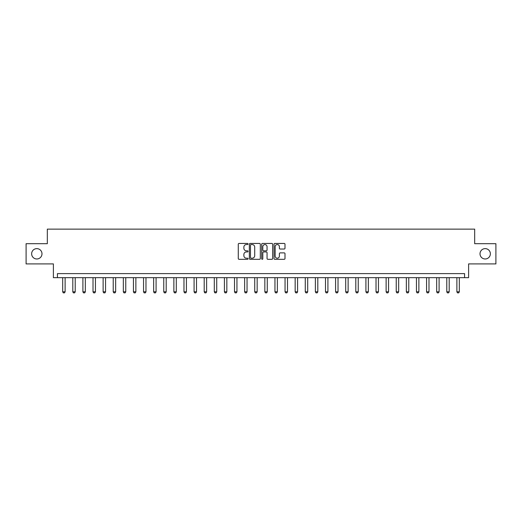 <?xml version="1.0" encoding="UTF-8"?>
<svg xmlns="http://www.w3.org/2000/svg" width="522" height="522" viewBox="0 0 522 522"><rect width="100%" height="100%" fill="white"/><g stroke="black" fill="none" stroke-linecap="round" stroke-linejoin="round"><path stroke-width="0.78" d="M248.061 243.996A0.555 0.555 0 0 0 247.506 243.441L239.076 243.441A0.796 0.796 0 0 0 238.28 244.237L238.28 258.52A0.796 0.796 0 0 0 239.076 259.317L247.506 259.317A0.555 0.555 0 0 0 248.061 258.762A0.555 0.555 0 0 0 247.506 258.201L246.417 258.201A2.538 2.538 0 0 1 243.878 255.663L243.878 254.475A2.538 2.538 0 0 1 246.417 251.93L247.506 251.93A0.555 0.555 0 0 0 248.061 251.376A0.555 0.555 0 0 0 247.506 250.821L246.417 250.821A2.538 2.538 0 0 1 243.878 248.283L243.878 247.089A2.538 2.538 0 0 1 246.417 244.55L247.506 244.55A0.555 0.555 0 0 0 248.061 243.996M480.012 253.803A5.174 5.174 0 0 0 485.186 258.977A5.174 5.174 0 0 0 490.36 253.803A5.174 5.174 0 0 0 485.186 248.629A5.174 5.174 0 0 0 480.012 253.803M31.64 253.803A5.174 5.174 0 0 0 36.814 258.977A5.174 5.174 0 0 0 41.988 253.803A5.174 5.174 0 0 0 36.814 248.629A5.174 5.174 0 0 0 31.64 253.803M284.196 249.033A0.796 0.796 0 0 0 284.992 248.244L284.992 244.237A0.796 0.796 0 0 0 284.196 243.441L274.833 243.441A0.796 0.796 0 0 0 274.037 244.237L274.037 258.52A0.796 0.796 0 0 0 274.833 259.317L284.196 259.317A0.796 0.796 0 0 0 284.992 258.52L284.992 253.679A0.796 0.796 0 0 0 284.196 252.883L280.19 252.883A0.796 0.796 0 0 0 279.394 253.679L279.394 256.08A2.121 2.121 0 0 1 277.273 258.201A2.121 2.121 0 0 1 275.146 256.08L275.146 246.678A2.121 2.121 0 0 1 277.273 244.55A2.121 2.121 0 0 1 279.394 246.678L279.394 248.244A0.796 0.796 0 0 0 280.19 249.033L284.196 249.033M464.567 277.658L468.612 277.658L468.612 263.91L495.9 263.91L495.9 243.696L474.674 243.696L474.674 229.138L47.326 229.138L47.326 243.696L26.1 243.696L26.1 263.91L53.388 263.91L53.388 277.658L464.567 277.658L464.567 273.613L57.433 273.613L57.433 277.658M260.308 244.237A0.796 0.796 0 0 0 259.512 243.441L250.149 243.441A0.796 0.796 0 0 0 249.353 244.237L249.353 258.52A0.796 0.796 0 0 0 250.149 259.317L259.512 259.317A0.796 0.796 0 0 0 260.308 258.52L260.308 244.237M262.488 243.441L271.851 243.441A0.796 0.796 0 0 1 272.647 244.237L272.647 258.52A0.796 0.796 0 0 1 271.851 259.317L267.845 259.317A0.796 0.796 0 0 1 267.055 258.52L267.055 252.726A0.796 0.796 0 0 0 266.259 251.93L263.597 251.93A0.796 0.796 0 0 0 262.807 252.726L262.807 258.762A0.555 0.555 0 0 1 262.253 259.317A0.555 0.555 0 0 1 261.692 258.762L261.692 244.237A0.796 0.796 0 0 1 262.488 243.441M251.017 244.55A0.555 0.555 0 0 0 250.462 245.105L250.462 257.646A0.555 0.555 0 0 0 251.017 258.201L252.172 258.201A2.538 2.538 0 0 0 254.71 255.663L254.71 247.089A2.538 2.538 0 0 0 252.172 244.55L251.017 244.55M267.055 246.717A2.121 2.121 0 0 0 264.928 244.59A2.121 2.121 0 0 0 262.807 246.717L262.807 250.031A0.796 0.796 0 0 0 263.597 250.821L266.259 250.821A0.796 0.796 0 0 0 267.055 250.031L267.055 246.717M62.692 277.658L62.692 291.811L65.113 291.811L65.113 277.658M65.113 291.811L64.506 292.862L63.299 292.862L62.692 291.811M72.799 277.658L72.799 291.811L75.22 291.811L75.22 277.658M75.22 291.811L74.613 292.862L73.406 292.862L72.799 291.811M82.907 277.658L82.907 291.811L85.327 291.811L85.327 277.658M85.327 291.811L84.727 292.862L83.513 292.862L82.907 291.811M93.014 277.658L93.014 291.811L95.441 291.811L95.441 277.658M95.441 291.811L94.834 292.862L93.621 292.862L93.014 291.811M103.121 277.658L103.121 291.811L105.548 291.811L105.548 277.658M105.548 291.811L104.942 292.862L103.728 292.862L103.121 291.811M113.228 277.658L113.228 291.811L115.656 291.811L115.656 277.658M115.656 291.811L115.049 292.862L113.835 292.862L113.228 291.811M123.336 277.658L123.336 291.811L125.763 291.811L125.763 277.658M125.763 291.811L125.156 292.862L123.942 292.862L123.336 291.811M133.443 277.658L133.443 291.811L135.87 291.811L135.87 277.658M135.87 291.811L135.263 292.862L134.05 292.862L133.443 291.811M143.55 277.658L143.55 291.811L145.977 291.811L145.977 277.658M145.977 291.811L145.37 292.862L144.157 292.862L143.55 291.811M153.657 277.658L153.657 291.811L156.085 291.811L156.085 277.658M156.085 291.811L155.478 292.862L154.264 292.862L153.657 291.811M163.764 277.658L163.764 291.811L166.192 291.811L166.192 277.658M166.192 291.811L165.585 292.862L164.371 292.862L163.764 291.811M173.872 277.658L173.872 291.811L176.299 291.811L176.299 277.658M176.299 291.811L175.692 292.862L174.478 292.862L173.872 291.811M183.979 277.658L183.979 291.811L186.406 291.811L186.406 277.658M186.406 291.811L185.799 292.862L184.586 292.862L183.979 291.811M194.086 277.658L194.086 291.811L196.513 291.811L196.513 277.658M196.513 291.811L195.907 292.862L194.693 292.862L194.086 291.811M204.193 277.658L204.193 291.811L206.621 291.811L206.621 277.658M206.621 291.811L206.014 292.862L204.8 292.862L204.193 291.811M214.301 277.658L214.301 291.811L216.728 291.811L216.728 277.658M216.728 291.811L216.121 292.862L214.907 292.862L214.301 291.811M224.408 277.658L224.408 291.811L226.835 291.811L226.835 277.658M226.835 291.811L226.228 292.862L225.015 292.862L224.408 291.811M234.515 277.658L234.515 291.811L236.942 291.811L236.942 277.658M236.942 291.811L236.335 292.862L235.122 292.862L234.515 291.811M244.629 277.658L244.629 291.811L247.05 291.811L247.05 277.658M247.05 291.811L246.443 292.862L245.229 292.862L244.629 291.811M254.736 277.658L254.736 291.811L257.157 291.811L257.157 277.658M257.157 291.811L256.55 292.862L255.343 292.862L254.736 291.811M264.843 277.658L264.843 291.811L267.264 291.811L267.264 277.658M267.264 291.811L266.657 292.862L265.45 292.862L264.843 291.811M274.95 277.658L274.95 291.811L277.371 291.811L277.371 277.658M277.371 291.811L276.771 292.862L275.557 292.862L274.95 291.811M285.058 277.658L285.058 291.811L287.485 291.811L287.485 277.658M287.485 291.811L286.878 292.862L285.664 292.862L285.058 291.811M295.165 277.658L295.165 291.811L297.592 291.811L297.592 277.658M297.592 291.811L296.985 292.862L295.772 292.862L295.165 291.811M305.272 277.658L305.272 291.811L307.699 291.811L307.699 277.658M307.699 291.811L307.093 292.862L305.879 292.862L305.272 291.811M315.379 277.658L315.379 291.811L317.807 291.811L317.807 277.658M317.807 291.811L317.2 292.862L315.986 292.862L315.379 291.811M325.487 277.658L325.487 291.811L327.914 291.811L327.914 277.658M327.914 291.811L327.307 292.862L326.093 292.862L325.487 291.811M335.594 277.658L335.594 291.811L338.021 291.811L338.021 277.658M338.021 291.811L337.414 292.862L336.201 292.862L335.594 291.811M345.701 277.658L345.701 291.811L348.128 291.811L348.128 277.658M348.128 291.811L347.522 292.862L346.308 292.862L345.701 291.811M355.808 277.658L355.808 291.811L358.236 291.811L358.236 277.658M358.236 291.811L357.629 292.862L356.415 292.862L355.808 291.811M365.915 277.658L365.915 291.811L368.343 291.811L368.343 277.658M368.343 291.811L367.736 292.862L366.522 292.862L365.915 291.811M376.023 277.658L376.023 291.811L378.45 291.811L378.45 277.658M378.45 291.811L377.843 292.862L376.63 292.862L376.023 291.811M386.13 277.658L386.13 291.811L388.557 291.811L388.557 277.658M388.557 291.811L387.95 292.862L386.737 292.862L386.13 291.811M396.237 277.658L396.237 291.811L398.664 291.811L398.664 277.658M398.664 291.811L398.058 292.862L396.844 292.862L396.237 291.811M406.344 277.658L406.344 291.811L408.772 291.811L408.772 277.658M408.772 291.811L408.165 292.862L406.951 292.862L406.344 291.811M416.452 277.658L416.452 291.811L418.879 291.811L418.879 277.658M418.879 291.811L418.272 292.862L417.058 292.862L416.452 291.811M426.559 277.658L426.559 291.811L428.986 291.811L428.986 277.658M428.986 291.811L428.379 292.862L427.166 292.862L426.559 291.811M436.673 277.658L436.673 291.811L439.093 291.811L439.093 277.658M439.093 291.811L438.487 292.862L437.273 292.862L436.673 291.811M446.78 277.658L446.78 291.811L449.201 291.811L449.201 277.658M449.201 291.811L448.594 292.862L447.387 292.862L446.78 291.811M456.887 277.658L456.887 291.811L459.308 291.811L459.308 277.658M459.308 291.811L458.701 292.862L457.494 292.862L456.887 291.811"/></g></svg>
